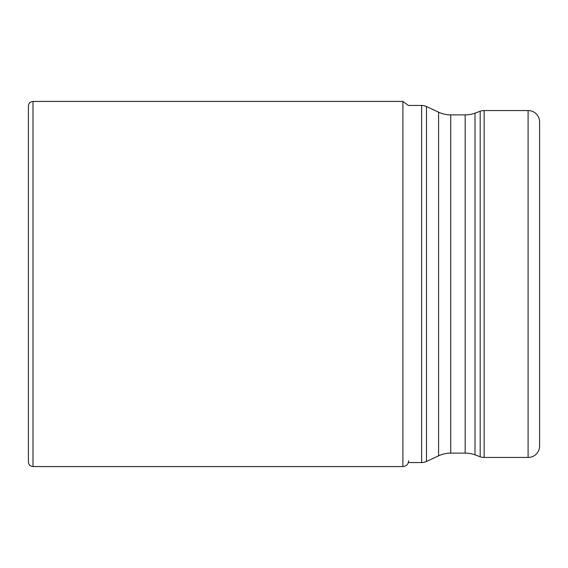 <?xml version="1.0" encoding="UTF-8"?>
<svg xmlns="http://www.w3.org/2000/svg" width="568" height="568" viewBox="0 0 568 568"><rect width="100%" height="100%" fill="white"/><g stroke="black" fill="none" stroke-linecap="round" stroke-linejoin="round"><path stroke-width="0.85" d="M475.011 454.861L480.194 456.75A11.502 11.502 0 0 0 484.128 457.446L528.098 457.446A11.502 11.502 0 0 0 539.6 445.944L539.6 122.056A11.502 11.502 0 0 0 528.098 110.554L484.128 110.554A11.502 11.502 0 0 0 480.194 111.25L475.011 113.138L475.011 454.861A28.748 28.748 0 0 0 465.178 453.129L450.743 453.129A28.748 28.748 0 0 0 438.595 455.827L426.49 461.472L426.49 106.528A11.502 11.502 0 0 0 421.626 105.456L408.385 105.456L402.897 101.431L402.897 466.569C406.39 466.229 408.307 464.312 408.648 460.818M539.6 365.657L539.6 284M426.49 461.472A11.502 11.502 0 0 1 421.626 462.544L408.385 462.544M475.011 113.138A28.748 28.748 0 0 1 465.178 114.871L450.743 114.871A28.748 28.748 0 0 1 438.595 112.173L426.49 106.528M402.897 466.569L33.001 466.569L33.001 101.431L402.897 101.431M421.626 462.544L421.626 105.456M438.595 112.173L438.595 455.827M450.743 114.871L450.743 453.129M465.178 114.871L465.178 453.129M480.194 456.75L480.194 111.25M484.128 457.446L484.128 110.554M528.098 457.446L528.098 110.554M33.001 466.569C30.203 466.3 28.67 464.766 28.4 461.969L28.4 106.031C28.67 103.234 30.203 101.7 33.001 101.431"/></g></svg>
